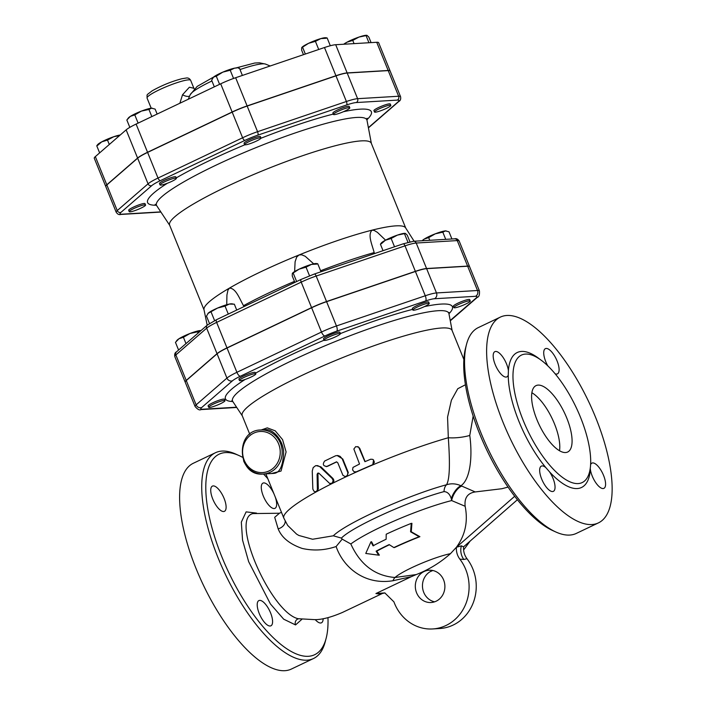 <?xml version="1.0" encoding="UTF-8"?>
<svg xmlns="http://www.w3.org/2000/svg" width="706" height="706" viewBox="0 0 706 706"><rect width="100%" height="100%" fill="white"/><g stroke="black" fill="none" stroke-linecap="round" stroke-linejoin="round"><path stroke-width="1.06" d="M390.392 106.05A8.825 1.244 -22.1 0 1 381.522 110.454A8.825 1.244 -22.1 0 1 374.48 111.998A8.825 1.244 -22.1 0 1 382.184 107.524A8.825 1.244 -22.1 0 1 390.824 105.362A8.825 1.244 -22.1 0 1 390.392 106.05M374.48 111.998L373.924 110.648A8.825 1.244 -22.1 0 1 381.637 106.182A8.825 1.244 -22.1 0 1 390.277 104.011L390.824 105.362M129.666 210.97A8.825 1.244 -22.1 0 1 138.526 206.558A8.825 1.244 -22.1 0 1 145.577 205.014A8.825 1.244 -22.1 0 1 137.864 209.488A8.825 1.244 -22.1 0 1 129.224 211.659A8.825 1.244 -22.1 0 1 129.666 210.97M129.224 211.659L128.677 210.309A8.825 1.244 -22.1 0 1 129.119 209.62A8.825 1.244 -22.1 0 1 137.979 205.208A8.825 1.244 -22.1 0 1 145.03 203.663L145.577 205.014M164.63 181.795A8.825 1.244 -22.1 0 1 176.376 178.265A8.825 1.244 -22.1 0 1 168.672 182.739A8.825 1.244 -22.1 0 1 160.024 184.901A8.825 1.244 -22.1 0 1 164.63 181.795M160.024 184.901L159.477 183.551A8.825 1.244 -22.1 0 1 164.083 180.445A8.825 1.244 -22.1 0 1 175.829 176.915L176.376 178.265M255.475 138.985A8.825 1.244 -22.1 0 1 260.973 137.997A8.825 1.244 -22.1 0 1 253.26 142.471A8.825 1.244 -22.1 0 1 244.62 144.633A8.825 1.244 -22.1 0 1 255.475 138.985M244.62 144.633L244.073 143.283A8.825 1.244 -22.1 0 1 254.928 137.635A8.825 1.244 -22.1 0 1 260.426 136.646L260.973 137.997M371.074 42.616L368.832 37.083L367.049 35.388L359.01 37.056A13.237 1.862 -22.1 0 1 366.696 35.3A13.237 1.862 -22.1 0 1 366.767 35.309M367.049 35.388L366.158 35.865L368.947 42.739M352.753 40.418L346.946 42.219A13.237 1.862 -22.1 0 1 359.01 37.056L352.753 40.418L354.059 43.631M343.69 44.24A13.237 1.862 -22.1 0 1 346.946 42.219L344.06 44.222M96.96 145.498L97.675 144.606A13.237 1.862 -22.1 0 1 101.699 141.88L97.675 145.374M119.552 135.596L113.763 136.717L107.497 140.079L101.699 141.88A13.237 1.862 -22.1 0 1 113.763 136.717A13.237 1.862 -22.1 0 1 120.232 135.005M127.68 118.855L128.483 117.858A13.237 1.862 -22.1 0 1 130.372 116.366L126.833 119.985L129.825 127.362M141.421 111.098L134.793 114.91L130.372 116.366A13.237 1.862 -22.1 0 1 141.421 111.098A13.237 1.862 -22.1 0 1 151.596 108.194L148.94 109.465L141.421 111.098M157.147 114.063L155.126 109.095L151.596 108.194A13.237 1.862 -22.1 0 1 152.249 108.203A13.237 1.862 -22.1 0 1 152.311 108.212M152.249 108.203L151.596 108.194M222.814 72.136L216.292 76.204L213.53 77.13A13.237 1.862 -22.1 0 1 222.814 72.136A13.237 1.862 -22.1 0 1 234.418 68.191L230.218 70.238L222.814 72.136M213.53 77.13L213.071 77.589A13.237 1.862 -22.1 0 1 213.53 77.13L211.641 80.237L214.324 86.847M234.418 68.191A13.237 1.862 -22.1 0 1 236.845 67.935L234.418 68.191M242.396 75.445L239.502 68.305L238.143 68.094M109.298 144.501L107.497 140.079M99.634 152.884L96.775 145.851M151.834 116.596L148.94 109.465M138.12 123.118L134.793 114.91M233.562 78.463L230.218 70.238M219.592 84.332L216.292 76.204M348.993 107.612A8.825 1.244 -22.1 0 1 349.797 107.797A8.825 1.244 -22.1 0 1 342.092 112.272A8.825 1.244 -22.1 0 1 333.444 114.434A8.825 1.244 -22.1 0 1 339.56 110.639A8.825 1.244 -22.1 0 1 348.993 107.612M333.444 114.434L332.897 113.084A8.825 1.244 -22.1 0 1 339.012 109.289A8.825 1.244 -22.1 0 1 348.446 106.262A8.825 1.244 -22.1 0 1 349.249 106.447L349.797 107.797M326.207 38.274L320.851 38.592L315.423 41.354L308.601 43.304A13.237 1.862 -22.1 0 1 320.851 38.592A13.237 1.862 -22.1 0 1 325.669 37.736L326.781 37.868M301.859 47.443A13.237 1.862 -22.1 0 1 301.903 47.39A13.237 1.862 -22.1 0 1 308.601 43.304L301.709 47.708L301.638 50.152L303.474 54.68M305.345 54.044L302.653 47.426L301.709 47.708M330.311 45.749L327.16 38M318.724 49.491L315.423 41.354M428.789 304.101A8.825 1.244 -22.1 0 1 419.92 308.504A8.825 1.244 -22.1 0 1 412.878 310.049A8.825 1.244 -22.1 0 1 420.582 305.574A8.825 1.244 -22.1 0 1 429.23 303.412A8.825 1.244 -22.1 0 1 428.789 304.101M412.878 310.049L412.33 308.698A8.825 1.244 -22.1 0 1 420.035 304.224A8.825 1.244 -22.1 0 1 428.683 302.062L429.23 303.412M465.651 304.083A8.825 1.244 -22.1 0 1 453.905 307.613A8.825 1.244 -22.1 0 1 461.618 303.139A8.825 1.244 -22.1 0 1 470.258 300.968A8.825 1.244 -22.1 0 1 465.651 304.083M453.905 307.613L453.358 306.263A8.825 1.244 -22.1 0 1 461.062 301.789A8.825 1.244 -22.1 0 1 469.711 299.626L470.258 300.968M213.256 404.159A8.825 1.244 -22.1 0 1 225.002 400.629A8.825 1.244 -22.1 0 1 217.298 405.103A8.825 1.244 -22.1 0 1 208.658 407.265A8.825 1.244 -22.1 0 1 213.256 404.159M208.658 407.265L208.102 405.924A8.825 1.244 -22.1 0 1 212.709 402.808A8.825 1.244 -22.1 0 1 224.455 399.278L225.002 400.629M250.312 374.868A8.825 1.244 -22.1 0 1 255.81 373.88A8.825 1.244 -22.1 0 1 248.097 378.345A8.825 1.244 -22.1 0 1 239.458 380.516A8.825 1.244 -22.1 0 1 250.312 374.868M239.458 380.516L238.91 379.166A8.825 1.244 -22.1 0 1 249.765 373.518A8.825 1.244 -22.1 0 1 255.263 372.53L255.81 373.88M380.613 243.888L381.328 243.005A13.237 1.862 -22.1 0 1 385.352 240.269L381.328 243.764M409.957 241.849L407.23 235.133L405.456 233.439L397.416 235.107L391.15 238.469L385.352 240.269A13.237 1.862 -22.1 0 1 397.416 235.107A13.237 1.862 -22.1 0 1 405.103 233.351A13.237 1.862 -22.1 0 1 405.165 233.359M405.456 233.439L404.556 233.915L407.98 242.352M422.214 240.746L422.356 240.561A13.237 1.862 -22.1 0 1 424.253 239.069L422.267 240.746M435.302 233.81L428.666 237.613L424.253 239.069A13.237 1.862 -22.1 0 1 435.302 233.81A13.237 1.862 -22.1 0 1 445.468 230.906L442.812 232.168L435.302 233.81M451.919 238.981L449.007 231.806L445.468 230.906A13.237 1.862 -22.1 0 1 446.13 230.915A13.237 1.862 -22.1 0 1 446.192 230.924M446.13 230.915L445.468 230.906M197.565 331.829L190.046 333.47A13.237 1.862 -22.1 0 1 200.222 330.558L197.565 331.829L198.077 333.1M200.875 330.567L200.222 330.558A13.237 1.862 -22.1 0 1 200.875 330.567A13.237 1.862 -22.1 0 1 200.936 330.576M183.419 337.274L178.997 338.73A13.237 1.862 -22.1 0 1 190.046 333.47L183.419 337.274L185.987 343.601M176.306 341.219L177.109 340.221A13.237 1.862 -22.1 0 1 178.997 338.73L175.459 342.348L178.583 350.035M236.722 310.066L234.339 304.189L229.256 304.074A13.237 1.862 -22.1 0 1 231.683 303.818L232.98 303.977M225.055 306.122L217.651 308.019A13.237 1.862 -22.1 0 1 229.256 304.074L225.055 306.122L228.294 314.082M208.367 313.014A13.237 1.862 -22.1 0 1 217.651 308.019L207.908 313.473A13.237 1.862 -22.1 0 1 208.367 313.014L206.479 316.12L209.479 323.498M394.522 246.773L391.15 238.469M383.04 250.683L380.428 244.241M445.733 239.352L442.812 232.168M429.76 240.305L428.666 237.613M214.598 320.621L211.129 312.078M339.595 333.417A8.825 1.244 -22.1 0 1 340.398 333.611A8.825 1.244 -22.1 0 1 332.694 338.077A8.825 1.244 -22.1 0 1 324.045 340.248A8.825 1.244 -22.1 0 1 330.161 336.444A8.825 1.244 -22.1 0 1 339.595 333.417M255.537 373.2A122.482 17.262 157.9 0 1 324.045 340.23L323.498 338.898A8.825 1.244 -22.1 0 1 329.614 335.103A8.825 1.244 -22.1 0 1 339.048 332.067A8.825 1.244 -22.1 0 1 339.851 332.261L340.398 333.611M292.46 273.257A13.237 1.862 -22.1 0 1 292.505 273.204A13.237 1.862 -22.1 0 1 299.203 269.118L292.31 273.513L292.24 275.958L294.852 282.391M316.817 264.088L311.452 264.406A13.237 1.862 -22.1 0 1 316.27 263.55L317.382 263.682M296.635 281.544L293.264 273.24L292.31 273.513M311.452 264.406L306.025 267.168L299.203 269.118A13.237 1.862 -22.1 0 1 311.452 264.406M309.528 275.79L306.025 267.168M321.001 271.775L317.762 263.806M335.932 75.727L324.486 47.531A21.109 2.974 -22.1 0 1 335.694 44.716L376.722 42.281A21.109 2.974 -22.1 0 1 378.654 42.731L390.1 70.927A21.109 2.974 157.9 0 0 388.168 70.476L347.14 72.912A21.109 2.974 157.9 0 0 335.932 75.727L247.109 105.926A21.109 2.974 157.9 0 0 232.142 112.007L147.545 152.275A21.109 2.974 157.9 0 0 137.591 158.065L106.791 184.813A21.109 2.974 157.9 0 0 105.741 186.463A21.109 2.974 157.9 0 0 105.776 186.525M105.741 186.463L94.286 158.268A21.109 2.974 -22.1 0 1 95.336 156.617L126.145 129.869A21.109 2.974 -22.1 0 1 136.099 124.079L220.696 83.811A21.109 2.974 -22.1 0 1 235.654 77.731L324.486 47.531M194.274 88.93L193.894 88.276L189.384 87.217L182.527 94.772A5.886 2.489 -155.3 0 0 189.676 95.99M182.527 94.772L179.871 103.244M388.221 70.609L398.634 96.245L357.607 98.681A21.109 2.974 157.9 0 0 346.399 101.496L257.566 131.695A21.109 2.974 157.9 0 0 242.608 137.776L232.195 112.139A21.109 2.974 -22.1 0 1 247.162 106.059L335.985 75.86A21.109 2.974 -22.1 0 1 347.193 73.045L388.221 70.609A21.109 2.974 -22.1 0 1 390.153 71.059L400.567 96.696A21.109 2.974 157.9 0 0 398.634 96.245A2.939 2.692 86.6 0 1 397.275 100.111A18.162 2.559 -22.1 0 1 398.034 101.92L368.382 127.662M160.8 211.879L121.688 214.209A18.162 2.559 -22.1 0 1 120.929 212.4A2.939 2.692 -131 0 1 117.249 210.582A21.109 2.974 157.9 0 0 116.199 212.232L105.794 186.596A21.109 2.974 -22.1 0 1 106.844 184.946L137.644 158.197A21.109 2.974 -22.1 0 1 147.607 152.417L232.195 112.139M227.032 348.023L236.898 372.309A21.109 2.974 157.9 0 0 226.935 378.089L196.136 404.847A21.109 2.974 157.9 0 0 195.085 406.488L185.228 382.211A21.109 2.974 -22.1 0 1 186.269 380.56L217.077 353.812A21.109 2.974 -22.1 0 1 227.032 348.023L311.628 307.754A21.109 2.974 -22.1 0 1 326.596 301.674L415.419 271.475A21.109 2.974 -22.1 0 1 426.627 268.659L467.654 266.224A21.109 2.974 -22.1 0 1 469.587 266.674L479.445 290.951A21.109 2.974 157.9 0 0 477.512 290.51L436.484 292.946A21.109 2.974 157.9 0 0 425.277 295.761L336.453 325.96A21.109 2.974 157.9 0 0 321.486 332.041L236.898 372.309A4.412 1.677 64.5 0 0 240.322 376.245L324.919 335.977A16.697 2.356 -22.1 0 1 336.753 331.167L425.577 300.968A16.697 2.356 -22.1 0 1 434.446 298.744L475.473 296.308A16.697 2.356 -22.1 0 1 476.171 297.967L450.225 320.498M469.552 266.603A21.109 2.974 157.9 0 0 469.534 266.541A21.109 2.974 157.9 0 0 467.601 266.091L426.574 268.527A21.109 2.974 157.9 0 0 415.366 271.342L326.534 301.541A21.109 2.974 157.9 0 0 311.575 307.622L226.979 347.89A21.109 2.974 157.9 0 0 217.024 353.671L186.216 380.428A21.109 2.974 157.9 0 0 185.166 382.078A21.109 2.974 157.9 0 0 185.201 382.14M405.703 227.985L371.268 143.194A108.83 15.338 157.9 0 0 264.662 169.934A108.83 15.338 157.9 0 0 169.599 225.082L204.025 309.872M414.122 241.231L405.579 227.8A108.83 15.338 157.9 0 0 372.036 230.165L374.162 230.43L377.419 232.362L385.564 240.155M226.741 304.71L226.926 295.011L227.923 290.21L229.45 288.101A108.83 15.338 157.9 0 0 203.99 309.652L207.185 325.192M294.631 271.554L295.099 261.758L296.688 257.099L299 254.99A108.83 15.338 157.9 0 0 229.45 288.101C236.016 288.286 239.458 298.62 243.508 305.68L243.976 306.607M374.48 253.586L374.171 252.58C372.159 244.7 367.429 234.886 372.036 230.165A108.83 15.338 157.9 0 0 299 254.99L301.621 254.778L305.204 256.26L313.685 263.832M514.683 496.283L456.411 547.265C456.129 551.695 457.267 555.648 459.835 559.126L463.833 559.479L466.984 558.702C464.424 555.243 463.277 551.289 463.56 546.841L461.371 545.844L456.411 547.265C465.28 535.113 468.193 521.443 465.139 506.273C464.257 497.88 467.619 493.106 475.209 491.941L460.974 485.746C470.778 478.889 472.49 455.132 469.764 435.461L473.17 416.055M465.457 384.752L457.77 388.715L451.399 400.214L447.56 417.114L448.319 437.738A22.062 6.972 172.3 0 0 469.764 435.461M373.403 459.818L374.392 462.218L372.892 464.583L356.23 471.846L354.059 471.749L352.568 469.896L352.991 467.407L359.53 464.018L353.856 449.025L355.727 446.616L358.666 447.11L364.914 461.68L370.721 459.227L372.697 459.368L373.562 459.959L372.75 464.892A113.242 15.956 157.9 0 1 448.319 437.738C449.581 456.438 450.49 478.147 446.536 484.757A11.764 7.369 -105.5 0 0 444.021 491.614C409.233 500.933 351.897 526.914 341.43 538.104L333.32 535.801L312.599 539.252L298.859 535.466L296.591 534.124L287.669 525.414L283.83 518.142A113.242 15.956 157.9 0 1 317.1 491.385L315.697 491.764L316.87 490.952L317.373 489.549L317.1 474.397L317.674 473.188L318.98 473.285L329.702 483.504L332.173 483.151L333.17 480.645L332.217 478.544L319.774 466.657L317.638 465.616L315.6 465.704L313.164 467.601L312.255 471.078L312.829 489.09L314.02 491.323L315.697 491.764M279.417 513.253L274.696 517.313L278.164 528.865C281.641 537.566 289.636 544.088 302.168 548.438C313.57 550.998 324.884 550.362 336.118 546.523C343.169 567.121 364.27 585.389 392.96 580.738L411.395 576.652L416.249 574.569L394.998 577.49C374.992 575.884 360.272 564.712 350.829 543.973A69.126 9.743 -22.1 0 1 451.655 500.572L451.31 498.736A11.764 5.145 -60.2 0 1 460.974 485.746C456.05 483.575 451.24 483.248 446.536 484.757C408.765 494.871 345.993 523.128 333.32 535.801M475.209 491.941L501.842 488.728L508.029 487.096M463.877 359.522L452.052 330.399A113.242 15.956 157.9 0 0 341.122 358.224A113.242 15.956 157.9 0 0 242.202 415.613L249.774 434.269M316.059 465.598L320.895 466.834L332.923 478.456C334.326 480.371 334.159 482.013 332.411 483.372L330.982 483.698M337.106 455.502L342.807 459.024L348.287 472.517L346.858 476.382L345.287 476.647L347.493 475.367L347.837 472.693L342.136 458.671L340.063 456.323L337.847 455.538L335.703 455.732L324.672 461.018C322.377 464.319 323.11 466.119 326.869 466.41L336.453 461.865M336.744 461.883L336.568 461.953A113.242 15.956 157.9 0 0 327.575 466.322L326.137 466.631L327.575 466.322M372.547 464.751L372.75 464.892A113.242 15.956 157.9 0 0 356.821 471.82L355.003 472.014M357.765 446.58L359.707 448.292L365.108 461.592M271.289 473.549L281.041 471.061L286.098 451.919L282.559 439.609L275.225 430.836L267.265 427.862L261.273 429.945M419.135 536.719L410.583 531.794L411.254 523.375A69.762 9.831 157.9 0 0 386.208 534.213L386.129 539.243A68.72 9.681 157.9 0 0 373.033 545.826L370.95 541.802L365.761 553.451L378.654 555.163L376.104 551.165A66.611 9.39 -22.1 0 1 389.165 544.591L393.842 547.574A64.44 9.081 -22.1 0 1 419.135 536.719L419.902 536.675A62.746 8.843 157.9 0 0 394.53 547.529L393.842 547.574M370.95 541.802L371.577 541.767L373.668 545.782M411.254 523.375L411.925 523.331L411.263 531.759L419.902 536.675M410.583 531.794L411.263 531.759M378.654 555.163L379.369 555.119L376.775 551.13L376.104 551.165M389.403 544.75A65.005 9.16 157.9 0 0 376.775 551.13M318.494 473.038L317.947 474.238L318.3 488.879L317.1 491.385A113.242 15.956 157.9 0 1 332.411 483.372A113.242 15.956 157.9 0 1 346.858 476.382A113.242 15.956 157.9 0 1 356.821 471.82L356.406 471.776M336.568 461.953L337.768 462.748L342.913 475.306L345.287 476.647M260.699 429.98L265.412 429.698C272.039 428.498 282.868 439 283.644 451.964C283.08 465.978 279.735 473.126 273.593 473.408L263.32 474.026A22.062 20.165 -93.4 0 0 280.432 443.236A22.062 20.165 -93.4 0 0 260.699 429.98C234.48 430.236 237.242 476.877 263.32 474.026A22.062 20.165 -93.4 0 1 243.588 460.771M298.664 618.8A4.412 4.033 -93.4 0 0 295.549 624.934L301.912 619.259M384.946 592.934L382.493 593.419L342.481 612.429C331.238 617.256 322.033 619.665 314.858 619.647L298.117 618.712C271.016 612.508 229.635 518.575 252.933 513.58L279.329 513.236L281.491 512.362M459.835 559.126A42.651 38.98 86.6 0 1 466.004 603.436A42.651 38.98 86.6 0 1 432.628 628.949A42.651 38.98 86.6 0 1 393.93 601.874L384.832 592.908L375.919 593.543L379.775 594.108L383.067 593.119M375.919 593.543L411.395 576.652M327.963 617.653A111.036 42.245 -115.5 0 1 326.128 638.365A111.036 42.245 -115.5 0 1 308.293 656.306A111.036 42.245 -115.5 0 1 216.786 543.346A111.036 42.245 -115.5 0 1 239.122 455.608A111.036 42.245 -115.5 0 1 242.335 457.206M263.479 474.017A111.036 42.245 -115.5 0 1 267.786 478.624M275.111 496.653A13.97 5.313 -115.5 0 1 274.969 508.338A13.97 5.313 -115.5 0 1 264.168 498.004A13.97 5.313 -115.5 0 1 262.959 483.107A13.97 5.313 -115.5 0 1 274.078 494.112M323.136 618.677A13.97 5.313 -115.5 0 1 321.451 622.807A13.97 5.313 -115.5 0 1 320.648 623.01A13.97 5.313 -115.5 0 1 315.247 619.63M213.221 485.904A13.97 5.313 -115.5 0 1 223.661 497.395A13.97 5.313 -115.5 0 1 224.437 511.329A13.97 5.313 -115.5 0 1 213.627 501.013A13.97 5.313 -115.5 0 1 212.418 486.107A13.97 5.313 -115.5 0 1 213.221 485.904M259.243 613.532A13.97 5.313 -115.5 0 1 258.899 600.577A13.97 5.313 -115.5 0 1 269.701 610.911A13.97 5.313 -115.5 0 1 270.91 625.807A13.97 5.313 -115.5 0 1 259.243 613.532M432.628 628.949L439.776 628.516A42.651 38.98 -93.4 0 0 473.152 603.012A42.651 38.98 -93.4 0 0 466.984 558.702M463.56 546.841L517.383 499.742M416.249 574.569A127.645 116.666 -93.4 0 0 450.463 553.663L456.411 547.265M451.655 500.572L465.139 506.273M531.892 392.739A36.765 13.988 -115.5 0 1 552.189 418.658A36.765 13.988 -115.5 0 1 559.514 450.763M538.148 385.097A36.765 13.988 -115.5 0 1 565.638 415.366A36.765 13.988 -115.5 0 1 567.642 452.025A36.765 13.988 -115.5 0 1 539.207 424.835A36.765 13.988 -115.5 0 1 536.039 385.626A36.765 13.988 -115.5 0 1 538.148 385.097M578.135 483.584A70.591 26.854 64.5 0 0 585.389 480.212A70.591 26.854 64.5 0 0 585.495 431.357A70.591 26.854 64.5 0 0 551.73 369.891A70.591 26.854 64.5 0 0 525.343 354.085A70.591 26.854 64.5 0 0 523.349 420.758A70.591 26.854 64.5 0 0 578.135 483.584M443.615 579.935A16.176 14.791 86.6 0 1 431.066 602.518A16.176 14.791 86.6 0 1 415.34 587.242A16.176 14.791 86.6 0 1 429.142 570.219A16.176 14.791 86.6 0 1 443.615 579.935M432.743 570.492A16.176 14.791 -93.4 0 0 422.488 586.818A16.176 14.791 -93.4 0 0 434.605 601.83M508.408 370.597L508.249 375.062A13.97 5.313 -115.5 0 1 506.882 376.88A13.97 5.313 -115.5 0 1 496.071 366.546A13.97 5.313 -115.5 0 1 494.871 351.65A13.97 5.313 -115.5 0 1 502.681 356.848A13.97 5.313 -115.5 0 1 508.408 370.597A74.757 28.443 64.5 0 1 539.763 359.195M545.826 467.584L549.506 471.82A13.97 5.313 -115.5 0 1 553.363 491.35A13.97 5.313 -115.5 0 1 542.552 481.015A13.97 5.313 -115.5 0 1 541.352 466.119A13.97 5.313 -115.5 0 1 545.826 467.584A74.757 28.443 64.5 0 1 508.249 375.062M590.587 464.716A13.97 5.313 -115.5 0 1 591.893 463.118A13.97 5.313 -115.5 0 1 602.695 473.444A13.97 5.313 -115.5 0 1 603.904 488.349A13.97 5.313 -115.5 0 1 596.093 483.142A13.97 5.313 -115.5 0 1 590.366 469.393L590.251 468.21M591.84 524.549A113.984 43.366 64.5 0 0 598.379 522.908A113.984 43.366 64.5 0 0 588.495 401.273A113.984 43.366 64.5 0 0 500.333 317.109A113.984 43.366 64.5 0 0 506.634 430.801A113.984 43.366 64.5 0 0 591.84 524.549M547.83 365.885A13.97 5.313 -115.5 0 1 545.411 348.64A13.97 5.313 -115.5 0 1 556.213 358.975A13.97 5.313 -115.5 0 1 557.422 373.871A13.97 5.313 -115.5 0 1 555.119 373.792M598.379 522.908L576.272 533.436A113.984 43.366 -115.5 0 1 569.733 535.069A113.984 43.366 -115.5 0 1 555.825 531.989A113.984 43.366 -115.5 0 1 488.128 449.157A113.984 43.366 -115.5 0 1 466.516 344.387A113.984 43.366 -115.5 0 1 478.227 327.637M466.516 344.387L465.633 347.776A111.036 42.245 64.5 0 0 486.681 449.846A111.036 42.245 64.5 0 0 552.63 530.541L555.825 531.989M239.122 455.608L235.936 454.161A113.984 43.366 64.5 0 0 215.489 452.714L193.382 463.233A113.984 43.366 64.5 0 0 199.586 576.873A113.984 43.366 64.5 0 0 284.827 670.7A113.984 43.366 64.5 0 0 291.366 669.059L313.473 658.539A113.984 43.366 64.5 0 0 325.237 641.754L326.128 638.365M215.489 452.714A113.984 43.366 64.5 0 0 221.693 566.344A113.984 43.366 64.5 0 0 306.933 660.181A113.984 43.366 64.5 0 0 313.473 658.539M451.31 498.736C449.881 494.147 447.454 491.773 444.021 491.614M341.43 538.104L342.189 539.137L350.829 543.973M278.164 528.865A8.825 6.433 162.3 0 0 285.215 521.178M336.118 546.523L342.189 539.137M450.463 553.663A34.894 4.916 -22.1 0 0 419.452 564.209A34.894 4.916 -22.1 0 0 394.998 577.49A29.414 8.384 -92.9 0 0 392.96 580.738M188.255 99.255L190.232 94.701A41.072 5.789 -22.1 0 1 211.941 80.978M240.005 69.559A41.072 5.789 -22.1 0 1 265.571 64.105L270.177 65.993M188.52 79.857A23.527 3.318 -22.1 0 1 190.673 80.36C189.508 78.375 187.911 77.616 185.89 78.092L181.883 78.737C171.673 81.393 161.727 85.444 152.037 90.906C145.842 95.813 147.227 93.677 147.069 98.063A23.527 3.318 -22.1 0 1 168.928 85.62A23.527 3.318 -22.1 0 1 188.52 79.857M347.14 72.912L335.694 44.716M388.168 70.476L376.722 42.281M106.791 184.813L95.336 156.617M147.545 152.275L136.099 124.079M137.591 158.065L126.145 129.869M247.109 105.926L235.654 77.731M232.142 112.007L220.696 83.811M236.572 407.203L202.34 409.233A16.697 2.356 -22.1 0 1 201.642 407.574L232.45 380.825A16.697 2.356 -22.1 0 1 240.322 376.245M448.963 313.764A122.482 17.262 157.9 0 0 424.482 306.58M412.604 309.378A122.482 17.262 157.9 0 0 340.389 333.585M245.123 379.466A122.482 17.262 157.9 0 0 232.821 401.529M120.929 212.4L151.728 185.652A18.162 2.559 -22.1 0 1 160.297 180.674L244.894 140.406A18.162 2.559 -22.1 0 1 257.769 135.173L346.602 104.973A18.162 2.559 -22.1 0 1 356.239 102.546L397.275 100.111M366.926 119.738A120.744 17.015 157.9 0 0 343.398 111.716M333.303 114.081A120.744 17.015 157.9 0 0 260.92 138.252M244.841 144.792A120.744 17.015 157.9 0 0 176.235 177.912M167.41 183.233A120.744 17.015 157.9 0 0 156.353 205.243M459.174 241.037C457.823 239.034 456.305 238.293 454.611 238.822A2.939 2.692 86.6 0 1 457.25 240.587A21.109 2.974 -22.1 0 1 459.174 241.037L469.534 266.541M454.611 238.822L413.584 241.258A2.939 2.692 86.6 0 1 416.213 243.032L457.25 240.587L467.601 266.091M186.216 380.428L175.865 354.933A2.939 2.692 -131 0 1 176.518 351.835C174.964 352.603 174.391 354.183 174.814 356.574A21.109 2.974 -22.1 0 1 175.865 354.933L206.664 328.175A2.939 2.692 -131 0 1 207.317 325.078L176.518 351.835M403.02 243.923A2.939 1.112 71.2 0 1 403.17 243.835A2.939 1.112 71.2 0 1 405.015 245.847A21.109 2.974 -22.1 0 1 416.213 243.032L426.574 268.527M314.196 274.122A2.939 1.112 71.2 0 1 314.338 274.034A2.939 1.112 71.2 0 1 316.182 276.046L405.015 245.847L415.366 271.342M217.024 353.671L206.664 328.175A21.109 2.974 -22.1 0 1 216.627 322.395A2.939 1.121 -115.5 0 1 216.557 319.668A2.939 1.121 -115.5 0 1 216.724 319.624M301.312 279.355A2.939 1.121 64.5 0 0 301.144 279.399A2.939 1.121 64.5 0 0 301.215 282.126A21.109 2.974 -22.1 0 1 316.182 276.046L326.534 301.541M226.979 347.89L216.627 322.395L301.215 282.126L311.575 307.622M368.426 127.874L398.864 101.435A2.939 2.692 -131 0 1 398.034 101.92M121.688 214.209A2.939 2.692 86.6 0 1 120.761 214.447L160.915 212.056M347.193 73.045L357.607 98.681A2.939 2.692 86.6 0 1 356.239 102.546M335.985 75.86L346.399 101.496A2.939 1.112 71.2 0 1 346.602 104.973M151.728 185.652A2.939 2.692 -131 0 1 148.057 183.825L117.249 210.582L106.844 184.946M247.162 106.059L257.566 131.695A2.939 1.112 71.2 0 1 257.769 135.173M160.297 180.674A2.939 1.121 -115.5 0 1 158.012 178.044A21.109 2.974 157.9 0 0 148.057 183.825L137.644 158.197M147.607 152.417L158.012 178.044L242.608 137.776A2.939 1.121 64.5 0 0 244.894 140.406M155.188 204.308L156.706 205.702A113.534 16 -22.1 0 1 255.634 147.775A113.534 16 -22.1 0 1 366.996 120.302L367.12 118.246L366.449 119.199M294.437 281.385A113.534 16 157.9 0 0 243.508 305.68M374.171 252.58A113.534 16 157.9 0 0 320.586 270.76M332.923 478.456L332.217 478.544M320.895 466.834L320.118 466.966M318.3 488.879L317.391 489.073M317.947 474.238L317.1 474.397M348.287 472.517L347.776 472.517M342.807 459.024L342.295 459.024M278.605 443.853A20.589 18.815 86.6 0 1 259.455 472.482A20.589 18.815 86.6 0 1 246.173 439.776A20.589 18.815 86.6 0 1 278.605 443.853M256.534 513.103L246.12 511.876L241.328 522.131L242.546 540.099L248.644 561.649L270.424 603.948L283.688 619.18L295.549 624.934M461.371 545.844A14.711 13.44 -93.4 0 0 463.833 559.479M461.706 486.125A11.764 5.383 -60.4 0 0 451.769 499.98M549.506 471.82A74.757 28.443 64.5 0 0 590.366 469.393M475.473 296.308A4.412 4.033 -93.4 0 0 477.512 290.51L467.654 266.224M434.446 298.744A4.412 4.033 -93.4 0 0 436.484 292.946L426.627 268.659M242.29 415.825L232.751 401.432A116.711 16.441 -22.1 0 1 334.459 341.88A116.711 16.441 -22.1 0 1 448.937 313.64L448.963 312.467M324.919 335.977A4.412 1.677 -115.5 0 1 321.486 332.041L311.628 307.754M217.077 353.812L226.935 378.089A4.412 4.042 49 0 0 232.45 380.825M336.753 331.167A4.412 1.668 -108.8 0 0 336.453 325.96L326.596 301.674M186.269 380.56L196.136 404.847A4.412 4.042 49 0 0 201.642 407.574M425.577 300.968A4.412 1.668 -108.8 0 0 425.277 295.761L415.419 271.475M236.748 407.468L200.963 409.595A4.412 4.033 -93.4 0 0 202.34 409.233M476.171 297.967A4.412 4.042 49 0 0 477.424 297.252C479.012 296.935 479.683 294.834 479.445 290.951M190.232 94.701L197.195 86.406L213.68 77.007M235.901 67.953L254.725 63.028L259.455 62.808L265.571 64.105M193.894 88.276L190.673 80.36M151.199 108.23L147.069 98.063M207.317 325.078L216.557 319.668L301.144 279.399L314.338 274.034L403.17 243.835L413.584 241.258M174.814 356.574L185.166 382.078M398.864 101.435C400.417 100.667 400.982 99.087 400.567 96.696M116.199 212.232C117.549 214.236 119.067 214.977 120.761 214.447M156.706 205.702L169.678 225.285M371.356 143.397L366.996 120.302M265.862 473.876L283.83 518.142M463.604 549.992L470.125 541.096M478.289 327.61L500.395 317.082M232.751 401.432L231.912 400.602M452.131 330.611L448.937 313.649M430.245 571.622A127.954 127.954 0 0 0 432.796 570.501M200.963 409.595C199.551 410.477 197.592 409.445 195.085 406.488M477.424 297.252L450.287 320.815"/></g></svg>
